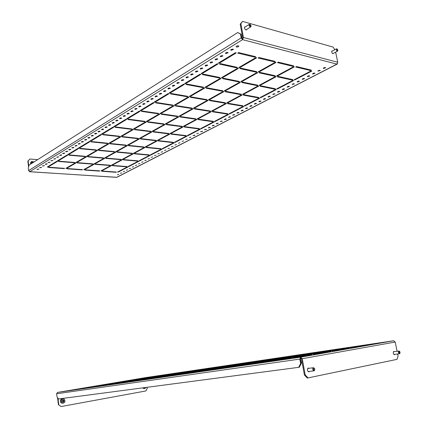 <?xml version="1.0" encoding="UTF-8"?>
<svg xmlns="http://www.w3.org/2000/svg" width="428" height="428" viewBox="0 0 428 428"><rect width="100%" height="100%" fill="white"/><g stroke="black" fill="none" stroke-linecap="round" stroke-linejoin="round"><path stroke-width="0.64" d="M309.048 368.299L308.251 368.048C306.951 369.551 307.16 370.814 308.888 371.836L309.53 371.402M394.974 354.352L394.498 354.721C393.118 353.812 392.904 352.715 393.856 351.425L394.472 351.645M66.843 390.989L65.249 391.24L66.843 390.989M69.892 390.545L68.287 390.796L69.892 390.545M72.979 390.095L71.358 390.352L72.979 390.095M76.104 389.646L74.472 389.897L76.104 389.646M79.266 389.186L77.623 389.443L79.266 389.186M82.47 388.72L80.812 388.977L82.47 388.72M85.707 388.25L84.038 388.512L85.707 388.25M88.992 387.773L87.307 388.036L88.992 387.773M92.314 387.292L90.618 387.554L92.314 387.292M95.679 386.8L93.967 387.067L95.679 386.8M99.082 386.307L97.359 386.575L99.082 386.307M102.533 385.805L100.794 386.077L102.533 385.805M106.026 385.296L104.277 385.569L106.026 385.296M109.568 384.783L107.797 385.061L109.568 384.783M113.153 384.264L111.371 384.542L113.153 384.264M116.785 383.734L114.988 384.018L116.785 383.734M120.461 383.204L118.647 383.483L120.461 383.204M124.19 382.659L122.36 382.948L124.19 382.659M127.967 382.113L126.126 382.397L127.967 382.113M131.797 381.557L129.935 381.846L131.797 381.557M135.676 380.995L133.798 381.284L135.676 380.995M139.608 380.422L137.714 380.717L139.608 380.422M143.594 379.845L141.684 380.139L143.594 379.845M147.639 379.256L145.707 379.556L147.639 379.256M151.737 378.662L149.789 378.962L151.737 378.662M155.888 378.058L153.925 378.363L155.888 378.058M160.104 377.448L158.119 377.753L160.104 377.448M164.379 376.827L162.373 377.138L164.379 376.827M168.712 376.196L166.69 376.506L168.712 376.196M173.105 375.559L171.066 375.875L173.105 375.559M177.566 374.912L175.507 375.228L177.566 374.912M182.093 374.254L180.006 374.575L182.093 374.254M186.683 373.585L184.58 373.911L186.683 373.585M191.343 372.911L189.219 373.237L191.343 372.911M196.072 372.221L193.921 372.553L196.072 372.221M200.871 371.525L198.699 371.862L200.871 371.525M205.745 370.819L203.551 371.156L205.745 370.819M210.688 370.102L208.473 370.439L210.688 370.102M215.712 369.369L213.47 369.717L215.712 369.369M220.816 368.631L218.548 368.979L220.816 368.631M225.995 367.877L223.705 368.23L225.995 367.877M231.254 367.112L228.937 367.47L231.254 367.112M236.598 366.336L234.26 366.7L236.598 366.336M242.034 365.549L239.664 365.913L242.034 365.549M247.55 364.747L245.153 365.116L247.55 364.747M253.157 363.934L250.733 364.303L253.157 363.934M258.854 363.105L256.399 363.484L258.854 363.105M264.648 362.265L262.166 362.644L264.648 362.265M270.539 361.409L268.024 361.794L270.539 361.409M276.525 360.542L273.979 360.927L276.525 360.542M282.619 359.654L280.04 360.05L282.619 359.654M288.814 358.755L286.198 359.156L288.814 358.755M295.111 357.84L292.468 358.247L295.111 357.84M150.731 376.902L152.256 376.667L150.731 376.902M147.516 377.378L149.035 377.143L147.516 377.378M153.978 376.421L155.519 376.18L153.978 376.421M157.263 375.934L158.815 375.693L157.263 375.934M160.58 375.442L162.148 375.195L160.58 375.442M163.94 374.944L165.518 374.698L163.94 374.944M167.337 374.441L168.921 374.19L167.337 374.441M170.767 373.928L172.372 373.681L170.767 373.928M174.239 373.414L175.855 373.163L174.239 373.414M177.754 372.89L179.38 372.638L177.754 372.89M181.306 372.365L182.943 372.109L181.306 372.365M184.896 371.83L186.549 371.574L184.896 371.83M188.534 371.29L190.198 371.033L188.534 371.29M192.209 370.744L193.889 370.488L192.209 370.744M195.928 370.193L197.618 369.931L195.928 370.193M199.694 369.637L201.401 369.369L199.694 369.637M203.503 369.07L205.221 368.802L203.503 369.07M207.355 368.497L209.089 368.23L207.355 368.497M211.255 367.92L213.005 367.647L211.255 367.92M215.204 367.336L216.964 367.058L215.204 367.336M219.195 366.743L220.976 366.464L219.195 366.743M223.239 366.143L225.032 365.865L223.239 366.143M227.332 365.533L229.146 365.255L227.332 365.533M231.478 364.918L233.303 364.635L231.478 364.918M235.673 364.298L237.513 364.009L235.673 364.298M239.921 363.666L241.777 363.377L239.921 363.666M244.222 363.03L246.1 362.735L244.222 363.03M248.577 362.382L250.471 362.088L248.577 362.382M252.991 361.724L254.901 361.43L252.991 361.724M257.458 361.061L259.384 360.767L257.458 361.061M261.984 360.392L263.932 360.092L261.984 360.392M266.569 359.713L268.533 359.408L266.569 359.713M271.213 359.022L273.198 358.712L271.213 359.022M275.921 358.322L277.922 358.011L275.921 358.322M280.688 357.615L282.71 357.305L280.688 357.615M285.519 356.899L287.562 356.583L285.519 356.899M290.414 356.171L292.479 355.85L290.414 356.171M295.379 355.433L297.465 355.112L295.379 355.433M300.413 354.689L302.516 354.363L300.413 354.689M305.512 353.929L307.641 353.603L305.512 353.929M310.68 353.164L312.831 352.833L310.68 353.164M315.923 352.383L318.1 352.051L315.923 352.383M321.241 351.597L323.44 351.26L321.241 351.597M326.628 350.794L328.854 350.457L326.628 350.794M332.096 349.986L334.343 349.639L332.096 349.986M337.644 349.162L339.912 348.815L337.644 349.162M343.267 348.328L345.567 347.975L343.267 348.328M348.975 347.483L351.297 347.124L348.975 347.483M354.764 346.621L357.118 346.257L354.764 346.621M360.638 345.749L363.019 345.385L360.638 345.749M366.603 344.861L369.011 344.497L366.603 344.861M372.654 343.968L375.089 343.593L372.654 343.968M378.801 343.053L381.262 342.678L378.801 343.053M310.953 354.78L292.929 357.915L310.953 354.78M289.793 357.878L271.801 360.991L289.793 357.878M269.79 360.799L251.857 363.896L269.79 360.799M250.851 363.57L232.993 366.641L250.851 363.57M232.891 366.197L215.124 369.241L232.891 366.197M215.835 368.69L198.18 371.707L215.835 368.69M199.619 371.06L182.082 374.051L199.619 371.06M184.184 373.318L166.776 376.276L184.184 373.318M169.472 375.468L152.202 378.4L169.472 375.468M155.434 377.523L138.303 380.422L155.434 377.523M142.026 379.481L125.046 382.348L142.026 379.481M129.203 381.359L112.371 384.194L129.203 381.359M116.935 383.151L100.254 385.96L116.935 383.151M105.176 384.868L88.655 387.645L105.176 384.868M93.903 386.516L77.543 389.266L93.903 386.516M330.255 351.393L313.189 354.357L330.255 351.393M309.15 354.496L292.094 357.45L309.15 354.496M289.168 357.434L272.144 360.365L289.168 357.434M270.218 360.216L253.242 363.131L270.218 360.216M252.226 362.858L235.32 365.758L252.226 362.858M235.116 365.373L218.296 368.246L235.116 365.373M218.831 367.764L202.102 370.616L218.831 367.764M203.311 370.049L186.683 372.874L203.311 370.049M188.497 372.226L171.986 375.024L188.497 372.226M174.351 374.302L157.959 377.079L174.351 374.302M160.821 376.292L144.557 379.037L160.821 376.292M147.874 378.192L131.738 380.915L147.874 378.192M135.473 380.016L119.466 382.712L135.473 380.016M123.58 381.765L107.712 384.43L123.58 381.765M112.163 383.44L96.434 386.083L112.163 383.44M348.499 348.189L332.321 351.003L348.499 348.189M327.474 351.292L311.279 354.095L327.474 351.292M307.534 354.234L291.35 357.027L307.534 354.234M288.606 357.032L272.449 359.809L288.606 357.032M270.603 359.686L254.494 362.446L270.603 359.686M253.467 362.216L237.417 364.961L253.467 362.216M237.139 364.629L221.158 367.352L237.139 364.629M221.554 366.93L205.659 369.632L221.554 366.93M206.665 369.123L190.861 371.804L206.665 369.123M192.434 371.226L176.732 373.885L192.434 371.226M178.808 373.237L163.212 375.87L178.808 373.237M165.759 375.163L150.271 377.774L165.759 375.163M153.245 377.009L137.875 379.599L153.245 377.009M141.235 378.785L125.982 381.348L141.235 378.785M129.695 380.487L114.565 383.028L129.695 380.487M365.763 345.161L350.398 347.83L365.763 345.161M344.84 348.258L329.442 350.923L344.84 348.258M324.97 351.206L309.562 353.86L324.97 351.206M306.079 354.004L290.682 356.652L306.079 354.004M288.098 356.668L272.722 359.301L288.098 356.668M270.956 359.21L255.623 361.831L270.956 359.21M254.596 361.633L239.322 364.239L254.596 361.633M238.974 363.95L223.758 366.534L238.974 363.95M224.037 366.165L208.896 368.733L224.037 366.165M209.736 368.283L194.676 370.83L209.736 368.283M196.04 370.311L181.065 372.841L196.04 370.311M182.9 372.258L168.027 374.768L182.9 372.258M170.296 374.131L155.519 376.613L170.296 374.131M291.398 358.177L270.833 361.195L291.398 358.177M270.287 361.248L250.824 364.105L270.287 361.248M250.359 364.148L231.906 366.855L250.359 364.148M231.511 366.892L213.995 369.46L231.511 366.892M213.658 369.487L197.008 371.932L213.658 369.487M196.725 371.953L180.878 374.281L196.725 371.953M180.648 374.291L165.54 376.512L180.648 374.291M165.358 376.517L150.934 378.636L165.358 376.517M150.795 378.636L137.019 380.658L150.795 378.636M136.917 380.653L123.74 382.589L136.917 380.653M123.671 382.579L111.05 384.435L123.671 382.579M111.018 384.419L98.922 386.2L111.018 384.419M98.916 386.179L87.312 387.886L98.916 386.179M87.333 387.864L76.184 389.507L87.333 387.864M311.739 354.609L291.243 357.631L311.739 354.609M290.649 357.69L271.229 360.558L290.649 357.69M270.71 360.611L252.274 363.329L270.71 360.611M251.825 363.372L234.298 365.956L251.825 363.372M233.913 365.994L217.231 368.455L233.913 365.994M216.905 368.481L201.005 370.83L216.905 368.481M200.727 370.846L185.554 373.088L200.727 370.846M185.324 373.104L170.826 375.244L185.324 373.104M170.638 375.249L156.771 377.298L170.638 375.249M156.627 377.298L143.348 379.262L156.627 377.298M143.236 379.256L130.513 381.139L143.236 379.256M130.433 381.134L118.23 382.937L130.433 381.134M118.182 382.926L106.46 384.654L118.182 382.926M106.438 384.644L95.171 386.307L106.438 384.644M330.93 351.238L310.535 354.261L330.93 351.238M309.899 354.33L290.542 357.198L309.899 354.33M289.981 357.257L271.582 359.985L289.981 357.257M271.09 360.039L253.574 362.634L271.09 360.039M253.146 362.677L236.459 365.148L253.146 362.677M236.085 365.186L220.158 367.545L236.085 365.186M219.837 367.572L204.621 369.829L219.837 367.572M204.349 369.851L189.802 372.007L204.349 369.851M189.567 372.023L175.641 374.088L189.567 372.023M175.448 374.099L162.1 376.078L175.448 374.099M161.945 376.084L149.137 377.983L161.945 376.084M149.019 377.983L136.719 379.807L149.019 377.983M136.628 379.807L124.81 381.557L136.628 379.807M124.751 381.551L113.383 383.237L124.751 381.551M349.077 348.055L328.795 351.067L349.077 348.055M328.126 351.147L308.85 354.015L328.126 351.147M308.256 354.084L289.911 356.813L308.256 354.084M289.382 356.872L271.898 359.472L289.382 356.872M271.432 359.52L254.751 362.002L271.432 359.52M254.344 362.045L238.412 364.415L254.344 362.045M238.048 364.447L222.817 366.716L238.048 364.447M222.501 366.748L207.917 368.915L222.501 366.748M207.65 368.941L193.675 371.017L207.65 368.941M193.445 371.039L180.038 373.034L193.445 371.039M179.846 373.045L166.974 374.96L179.846 373.045M166.813 374.971L154.449 376.811L166.813 374.971M154.321 376.817L142.422 378.587L154.321 376.817M142.326 378.587L130.877 380.289L142.326 378.587M366.256 345.038L346.108 348.044L366.256 345.038M345.407 348.13L326.232 350.992L345.407 348.13M325.601 351.067L307.331 353.79L325.601 351.067M306.769 353.86L289.339 356.46L306.769 353.86M288.836 356.519L272.187 359.001L288.836 356.519M271.743 359.055L255.821 361.43L271.743 359.055M255.425 361.473L240.188 363.747L255.425 361.473M239.841 363.784L225.24 365.961L239.841 363.784M224.935 365.994L210.929 368.085L224.935 365.994M210.667 368.107L197.222 370.118L210.667 368.107M196.992 370.134L184.077 372.066L196.992 370.134M183.88 372.076L171.457 373.933L183.88 372.076M144.049 378.309L158.189 375.923L144.049 378.309M170.617 374.061L159.339 375.731L170.617 374.061M132.493 380.016L146.547 377.646L132.493 380.016M158.526 375.854L147.687 377.459L158.526 375.854M305.201 374.907L308.026 377.913L307.234 378.004L304.41 374.998L305.201 374.907L302.232 358.701L300.611 357.171L299.825 359.081L300.638 363.554L301.301 363.431L299.316 367.213L298.653 367.342L58.481 398.976L57.004 396.799L56.624 393.765L57.48 392.433L145.911 377.555M57.518 397.559L58.406 404.631L61.054 406.557L145.9 390.946L147.237 388.533L147.055 387.308M57.962 398.211L58.764 404.588M61.054 406.557L58.406 404.631M393.669 340.758L395.205 342.058L397.104 351.292M304.41 374.998L301.451 358.808L300.798 358.199L300.611 357.171L393.626 340.763L145.889 377.56L57.48 392.433L300.611 357.171M397.66 353.999L398.072 356.026L397.034 359.354L308.026 377.913M308.476 371.782L308.743 371.499M308.256 368.396L307.919 368.198M301.055 362.083L302.024 361.949M300.798 358.199L300.483 358.964L301.301 363.431M298.653 367.342L300.638 363.554M143.514 387.773L144.905 388.458L146.098 387.436M142.578 387.896L143.969 388.581L144.905 388.458M62.873 398.778L61.99 398.891C60.155 399.757 59.845 401.095 61.065 402.919L63.269 403.224C65.12 402.368 65.436 401.025 64.211 399.196L62.873 398.778C61.033 399.64 60.728 400.988 61.948 402.807L63.269 403.224M62.044 400.865L62.461 401.988L63.499 402.117L64.12 401.127L63.702 400.009L62.665 399.88L62.044 400.865M62.889 402.042L63.403 401.218L62.986 400.105L62.558 400.046M62.986 400.105L63.702 400.009M63.403 401.218L64.12 401.127M399.142 351.773C399.147 352.993 399.463 353.405 400.078 352.993L399.822 351.607L399.142 351.773M399.955 353.255L399.485 353.758C398.693 353.512 398.366 352.774 398.511 351.538L398.976 351.04L399.682 351.495M314.494 368.406C313.51 368.134 313.296 368.685 313.847 370.06L314.805 369.76L314.494 368.406M314.762 369.894L314.013 370.846L313.285 370.525C312.526 369.22 312.601 368.283 313.521 367.722L314.532 368.449M246.913 29.302L246.571 29.901L245.993 29.965C244.581 29.029 244.185 27.98 244.816 26.82L245.474 26.782M332.508 50.953L331.973 50.921C331.433 51.927 331.754 52.869 332.936 53.741L333.605 53.238M236.513 47.021L236.106 46.716C236.4 46.047 237.187 45.748 238.466 45.823L238.867 46.128C238.573 46.796 237.786 47.096 236.513 47.021M231.141 50.327L230.729 50.023L233.062 49.145L233.474 49.445L231.141 50.327M225.856 53.575L225.438 53.275L227.75 52.414L228.161 52.714L225.856 53.575M220.65 56.78L220.233 56.475L222.517 55.629L222.929 55.934L220.65 56.78M215.525 59.931L215.107 59.631L217.36 58.802L217.782 59.101L215.525 59.931M210.48 63.034L210.057 62.734L212.288 61.921L212.711 62.221L210.48 63.034M205.515 66.089L205.087 65.794L207.291 64.992L207.719 65.291L205.515 66.089M200.62 69.101L200.186 68.806L202.374 68.02L202.802 68.314L200.62 69.101M195.799 72.064L195.366 71.77L197.527 71L197.961 71.294L195.799 72.064M191.049 74.986L190.61 74.691L192.75 73.937L193.189 74.226L191.049 74.986M186.373 77.864L185.929 77.575L188.047 76.831L188.491 77.12L186.373 77.864M181.761 80.699L181.317 80.411L183.414 79.683L183.858 79.966L181.761 80.699M177.219 83.492L176.769 83.209L178.845 82.492L179.295 82.775L177.219 83.492M172.741 86.247L172.291 85.964L174.346 85.258L174.795 85.541L172.741 86.247M168.327 88.96L167.872 88.682L169.911 87.986L170.365 88.27L168.327 88.96M163.978 91.635L163.523 91.357L165.54 90.677L165.994 90.955L163.978 91.635M159.692 94.272L159.232 93.999L161.228 93.331L161.682 93.604L159.692 94.272M155.46 96.872L155 96.6L156.974 95.942L157.44 96.214L155.46 96.872M151.293 99.44L150.827 99.168L152.785 98.52L153.251 98.793L151.293 99.44M147.179 101.971L146.713 101.698L148.655 101.062L149.121 101.329L147.179 101.971M143.123 104.464L142.652 104.197L144.578 103.571L145.044 103.838L143.123 104.464M139.121 106.925L138.651 106.658L140.555 106.042L141.026 106.305L139.121 106.925M135.178 109.349L134.702 109.087L136.591 108.482L137.062 108.744L135.178 109.349M131.284 111.745L130.808 111.483L132.68 110.884L133.156 111.146L131.284 111.745M127.442 114.105L126.966 113.848L128.823 113.26L129.299 113.516L127.442 114.105M123.655 116.437L123.173 116.181L125.013 115.603L125.49 115.86L123.655 116.437M119.915 118.738L119.433 118.486L121.252 117.914L121.734 118.165L119.915 118.738M116.223 121.006L115.737 120.755L117.545 120.193L118.032 120.445L116.223 121.006M112.58 123.248L112.093 123.002L113.885 122.445L114.372 122.697L112.58 123.248M108.985 125.463L108.498 125.211L110.274 124.666L110.761 124.917L108.985 125.463M105.438 127.646L104.946 127.4L106.706 126.859L107.198 127.105L105.438 127.646M101.934 129.802L101.441 129.556L103.185 129.026L103.678 129.267L101.934 129.802M98.472 131.926L97.98 131.685L99.713 131.166L100.206 131.401L98.472 131.926M95.053 134.028L94.561 133.793L96.279 133.274L96.776 133.515L95.053 134.028M91.683 136.104L91.185 135.869L92.892 135.36L93.39 135.596L91.683 136.104M88.35 138.153L87.852 137.918L89.548 137.415L90.041 137.65L88.35 138.153M85.06 140.175L84.562 139.945L86.242 139.448L86.74 139.678L85.06 140.175M81.812 142.171L81.309 141.946L82.978 141.459L83.476 141.684L81.812 142.171M78.602 144.145L78.099 143.92L79.752 143.439L80.255 143.664L78.602 144.145M75.435 146.098L74.927 145.873L76.569 145.397L77.072 145.622L75.435 146.098M72.3 148.024L71.797 147.804L73.423 147.334L73.926 147.553L72.3 148.024M69.208 149.928L68.699 149.709L70.315 149.244L70.818 149.463L69.208 149.928M66.147 151.806L65.639 151.592L67.244 151.132L67.752 151.351L66.147 151.806M63.125 153.668L62.616 153.454L64.211 152.999L64.719 153.213L63.125 153.668M60.139 155.503L59.631 155.289L61.209 154.845L61.718 155.059L60.139 155.503M57.192 157.317L56.678 157.108L58.759 156.878L57.192 157.317M54.276 159.114L53.762 158.906L55.827 158.676L54.276 159.114M51.392 160.885L50.879 160.677L52.933 160.457L51.392 160.885M48.541 162.64L48.027 162.431L50.076 162.212L48.541 162.64M45.726 164.368L45.213 164.17L46.738 163.747L47.246 163.951L45.726 164.368M42.939 166.085L42.425 165.882L44.453 165.668L42.939 166.085M40.189 167.776L39.67 167.578L41.687 167.369L40.189 167.776M37.466 169.451L36.947 169.253L38.959 169.044L37.466 169.451M320.026 70.331L317.833 71.134L320.294 70.529L320.026 70.331M325.419 67.544L323.204 68.357L323.466 68.55L325.681 67.736L325.419 67.544M314.703 73.086L312.536 73.873L312.809 74.065L314.976 73.279L314.703 73.086M309.46 75.799L307.315 76.569L307.588 76.767L309.733 75.991L309.46 75.799M304.287 78.474L302.163 79.234L302.441 79.426L304.559 78.666L304.287 78.474M299.183 81.111L297.08 81.86L297.364 82.053L299.461 81.304L299.183 81.111M294.148 83.717L292.067 84.455L294.432 83.909L294.148 83.717M289.184 86.285L287.124 87.007L287.407 87.2L289.467 86.477L289.184 86.285M284.283 88.821L282.245 89.532L282.534 89.725L284.572 89.013L284.283 88.821M279.447 91.319L277.43 92.02L277.724 92.213L279.741 91.512L279.447 91.319M274.674 93.786L272.679 94.476L274.974 93.978L274.674 93.786M269.966 96.225L267.987 96.905L268.286 97.092L270.266 96.412L269.966 96.225M265.323 98.627L263.359 99.296L263.664 99.483L265.622 98.814L265.323 98.627M260.732 100.997L258.79 101.655L259.095 101.848L261.037 101.185L260.732 100.997M256.206 103.341L254.28 103.988L254.59 104.175L256.511 103.528L256.206 103.341M251.739 105.652L249.829 106.288L250.139 106.476L252.044 105.839L251.739 105.652M247.325 107.936L245.437 108.562L245.747 108.749L247.635 108.118L247.325 107.936M242.965 110.189L241.092 110.809L241.413 110.991L243.281 110.371L242.965 110.189M238.664 112.414L236.807 113.024L237.128 113.206L238.979 112.596L238.664 112.414M234.416 114.613L232.575 115.212L234.737 114.795L234.416 114.613M230.216 116.78L228.397 117.374L230.542 116.962L230.216 116.78M226.075 118.925L224.267 119.508L224.593 119.69L226.396 119.107L226.075 118.925M221.977 121.044L220.19 121.622L222.309 121.226L221.977 121.044M217.938 123.136L216.161 123.703L216.493 123.885L218.264 123.312L217.938 123.136M213.941 125.201L212.181 125.762L212.513 125.939L214.273 125.377L213.941 125.201M209.993 127.244L208.249 127.795L208.58 127.972L210.325 127.421L209.993 127.244M206.093 129.261L204.359 129.807L206.43 129.438L206.093 129.261M202.241 131.252L200.523 131.792L202.578 131.428L202.241 131.252M198.431 133.226L196.725 133.755L198.431 133.226M194.665 135.168L192.98 135.692L195.008 135.344L194.665 135.168M190.947 137.094L189.272 137.613L190.947 137.094M187.271 138.998L185.608 139.507L187.271 138.998M183.633 140.876L181.986 141.379L183.633 140.876M180.044 142.733L178.406 143.23L180.044 142.733M176.491 144.573L174.87 145.06L176.491 144.573M172.982 146.387L171.371 146.868L172.982 146.387M169.509 148.184L167.91 148.66L169.509 148.184M166.075 149.961L164.491 150.431L166.075 149.961M162.677 151.715L161.105 152.181L162.677 151.715M159.323 153.449L157.761 153.909L159.323 153.449M156.001 155.166L154.454 155.621L156.001 155.166M152.721 156.867L151.18 157.317L152.721 156.867M149.474 158.547L147.944 158.991L149.474 158.547M146.258 160.206L144.744 160.644L146.258 160.206M143.08 161.854L141.577 162.282L143.08 161.854M139.935 163.475L138.442 163.903L139.935 163.475M136.826 165.085L135.344 165.508L136.826 165.085M133.75 166.679L132.273 167.097L133.75 166.679M130.706 168.252L129.24 168.664L130.706 168.252M127.694 169.809L126.239 170.221L127.694 169.809M124.709 171.355L123.264 171.756L124.709 171.355M121.761 172.88L120.327 173.276L121.761 172.88M118.84 174.389L117.416 174.785L118.84 174.389M64.141 168.316L64.179 168.616L64.628 168.354L49.081 167.241L48.637 167.509L64.179 168.616M74.231 162.399L74.274 162.715L74.745 162.442L59.048 161.206L58.588 161.49L74.274 162.715M84.733 156.247L84.781 156.578L85.268 156.29L69.432 154.925L68.951 155.214L84.781 156.578M95.674 149.832L95.722 150.185L96.23 149.886L80.255 148.377L79.752 148.682L95.722 150.185M107.075 143.15L107.128 143.519L107.658 143.209L91.544 141.545L91.02 141.866L107.128 143.519M118.968 136.174L119.021 136.564L119.578 136.243L103.335 134.413L102.784 134.745L119.021 136.564M131.385 128.892L131.45 129.31L132.027 128.967L115.651 126.961L115.079 127.309L131.45 129.31M144.364 121.279L144.434 121.718L145.039 121.365L128.539 119.166L127.94 119.53L144.434 121.718M157.943 113.308L158.018 113.778L158.649 113.409L142.032 111.002L141.406 111.382L158.018 113.778M172.163 104.962L172.249 105.465L172.912 105.079L156.183 102.442L155.524 102.838L172.249 105.465M187.079 96.209L187.164 96.749L187.86 96.343L171.029 93.454L170.339 93.871L187.164 96.749M202.728 87.018L202.829 87.601L203.557 87.173L186.635 84.016L185.907 84.455L202.829 87.601M219.173 77.356L219.286 77.982L220.051 77.532L203.049 74.081L202.284 74.547L219.286 77.982M236.481 67.185L236.604 67.859L237.412 67.389L220.345 63.617L219.537 64.104L236.604 67.859M254.719 56.464L254.853 57.197L255.703 56.699L238.594 52.574L237.743 53.093L254.853 57.197M82.058 169.595L82.096 169.889L82.556 169.632L67.603 168.562L67.153 168.825L82.096 169.889M92.304 163.822L92.346 164.127L92.823 163.86L77.746 162.677L77.275 162.95L92.346 164.127M102.955 157.814L102.998 158.141L103.496 157.862L88.296 156.552L87.804 156.835L102.998 158.141M114.041 151.566L114.089 151.908L114.602 151.619L99.28 150.174L98.772 150.469L114.089 151.908M125.581 145.06L125.634 145.424L126.174 145.119L110.734 143.524L110.199 143.835L125.634 145.424M137.613 138.271L137.672 138.656L138.233 138.34L122.676 136.591L122.124 136.912L137.672 138.656M150.164 131.193L150.228 131.599L150.811 131.273L135.152 129.352L134.569 129.689L150.228 131.599M163.271 123.799L163.341 124.232L163.951 123.89L148.184 121.787L147.58 122.135L163.341 124.232M176.967 116.068L177.042 116.534L177.684 116.175L161.816 113.869L161.185 114.239L177.042 116.534M191.3 107.979L191.38 108.471L192.049 108.097L176.095 105.582L175.432 105.967L191.38 108.471M206.307 99.505L206.398 100.034L207.099 99.644L191.065 96.894L190.369 97.295L206.398 100.034M222.041 90.618L222.143 91.185L222.876 90.773L206.778 87.772L206.045 88.195L222.143 91.185M238.556 81.288L238.669 81.898L239.439 81.464L223.288 78.19L222.517 78.634L238.669 81.898M255.917 71.476L256.04 72.139L256.848 71.685L240.654 68.106L239.846 68.576L256.04 72.139M274.177 61.151L274.316 61.867L275.167 61.386L258.956 57.48L258.1 57.978L274.316 61.867M99.301 170.826L99.339 171.114L99.804 170.863L85.418 169.836L84.958 170.093L99.339 171.114M109.675 165.187L109.723 165.486L110.199 165.229L95.706 164.09L95.23 164.357L109.723 165.486M120.461 159.328L120.503 159.644L121.006 159.376L106.401 158.114L105.909 158.392L120.503 159.644M131.669 153.235L131.717 153.566L132.241 153.288L117.534 151.897L117.015 152.186L131.717 153.566M143.332 146.89L143.391 147.248L143.931 146.954L129.122 145.424L128.587 145.723L143.391 147.248M155.482 140.282L155.541 140.662L156.108 140.357L141.203 138.677L140.641 138.988L155.541 140.662M168.145 133.397L168.209 133.798L168.798 133.477L153.802 131.637L153.219 131.968L168.209 133.798M181.354 126.212L181.424 126.635L182.039 126.303L166.957 124.291L166.348 124.634L181.424 126.635M195.147 118.706L195.221 119.161L195.864 118.813L180.707 116.614L180.07 116.967L195.221 119.161M209.565 110.863L209.645 111.344L210.319 110.98L195.088 108.578L194.419 108.953L209.645 111.344M224.647 102.65L224.737 103.169L225.438 102.79L210.153 100.168L209.453 100.559L224.737 103.169M240.44 94.053L240.536 94.604L241.274 94.208L225.941 91.346L225.208 91.758L240.536 94.604M256.998 85.028L257.11 85.627L257.881 85.209L242.516 82.09L241.74 82.518L257.11 85.627M274.38 75.558L274.503 76.205L275.311 75.761L259.93 72.364L259.117 72.819L274.503 76.205M292.645 65.596L292.779 66.297L293.635 65.837L278.248 62.13L277.398 62.606L292.779 66.297M115.902 172.013L115.945 172.291L116.411 172.045L102.559 171.061L102.094 171.307L115.945 172.291M126.394 166.503L126.437 166.797L126.923 166.54L112.976 165.443L112.494 165.706L126.437 166.797M137.286 160.778L137.334 161.089L137.843 160.826L123.799 159.617L123.296 159.885L137.334 161.089M148.607 154.834L148.66 155.161L149.185 154.888L135.05 153.55L134.531 153.834L148.66 155.161M160.377 148.65L160.43 148.998L160.976 148.709L146.761 147.243L146.221 147.537L160.43 148.998M172.623 142.214L172.682 142.583L173.249 142.283L158.954 140.673L158.387 140.978L172.682 142.583M185.377 135.51L185.442 135.901L186.036 135.59L171.66 133.83L171.072 134.146L185.442 135.901M198.667 128.523L198.736 128.935L199.357 128.614L184.917 126.688L184.302 127.02L198.736 128.935M212.534 121.231L212.614 121.675L213.256 121.333L198.758 119.23L198.116 119.578L212.614 121.675M227.017 113.613L227.097 114.089L227.771 113.736L213.219 111.441L212.55 111.799L227.097 114.089M242.146 105.652L242.237 106.16L242.944 105.791L228.349 103.287L227.648 103.667L242.237 106.16M257.977 97.322L258.079 97.862L258.817 97.477L244.195 94.754L243.457 95.15L258.079 97.862M274.557 88.591L274.669 89.179L275.439 88.773L260.807 85.803L260.031 86.221L274.669 89.179M47.968 166.604L48.032 167.091L57.304 161.468L56.523 161.404L47.257 167.038L48.032 167.091M57.93 160.548L57.994 161.046L67.651 155.187L66.864 155.123L57.213 160.987L57.994 161.046M68.303 154.246L68.373 154.749L78.436 148.644L77.645 148.57L67.587 154.685L68.373 154.749M79.121 147.676L79.191 148.19L89.687 141.818L88.885 141.738L78.394 148.115L79.191 148.19M90.399 140.817L90.474 141.342L101.436 134.692L100.628 134.601L89.671 141.261L90.474 141.342M102.18 133.659L102.26 134.194L113.714 127.244L112.896 127.148L101.447 134.103L102.26 134.194M114.49 126.18L114.57 126.725L126.56 119.455L125.736 119.342L113.757 126.624L114.57 126.725M127.373 118.353L127.453 118.909L140.01 111.296L139.18 111.173L126.629 118.802L127.453 118.909M140.86 110.151L140.946 110.724L154.107 102.741L153.272 102.608L140.117 110.606L140.946 110.724M155 101.559L155.096 102.142L168.905 93.764L168.065 93.62L154.257 102.008L155.096 102.142M169.846 92.539L169.943 93.133L184.457 84.327L183.612 84.172L169.103 92.988L169.943 93.133M185.447 83.059L185.549 83.669L200.823 74.402L199.972 74.231L184.703 83.508L185.549 83.669M201.861 73.081L201.968 73.707L218.061 63.943L217.205 63.756L201.117 73.536L201.968 73.707M219.157 62.574L219.27 63.21L236.245 52.912L235.389 52.708L218.414 63.023L219.27 63.21M66.543 167.969L66.602 168.418L76.034 162.929L75.285 162.87L65.859 168.364L66.602 168.418M76.676 162.062L76.74 162.522L86.552 156.809L85.798 156.744L75.986 162.463L76.74 162.522M87.221 155.915L87.285 156.386L97.504 150.437L96.739 150.367L86.526 156.316L87.285 156.386M98.199 149.516L98.269 149.993L108.921 143.792L108.15 143.717L97.504 149.918L98.269 149.993M109.643 142.845L109.712 143.332L120.824 136.864L120.049 136.778L108.947 143.252L109.712 143.332M121.584 135.885L121.659 136.382L133.258 129.631L132.477 129.534L120.883 136.297L121.659 136.382M134.05 128.619L134.125 129.128L146.253 122.071L145.466 121.964L133.343 129.031L134.125 129.128M147.077 121.022L147.157 121.541L159.842 114.158L159.05 114.046L146.371 121.434L147.157 121.541M160.709 113.078L160.794 113.607L174.078 105.877L173.281 105.753L160.002 113.49L160.794 113.607M174.982 104.758L175.073 105.299L188.999 97.193L188.197 97.054L174.276 105.17L175.073 105.299M189.952 96.032L190.043 96.584L204.659 88.077L203.856 87.927L189.24 96.45L190.043 96.584M205.659 86.879L205.756 87.44L221.116 78.501L220.308 78.34L204.953 87.291L205.756 87.44M222.169 77.254L222.271 77.832L238.433 68.427L237.62 68.25L221.463 77.666L222.271 77.832M239.541 67.132L239.643 67.72L256.672 57.812L255.864 57.614L238.835 67.538L239.643 67.72M84.402 169.274L84.46 169.697L94.032 164.336L93.309 164.282L83.744 169.643L84.46 169.697M94.684 163.512L94.743 163.935L104.694 158.365L103.967 158.306L94.021 163.881L94.743 163.935M105.374 157.515L105.438 157.953L115.79 152.154L115.062 152.084L104.71 157.889L105.438 157.953M116.502 151.277L116.566 151.721L127.346 145.686L126.608 145.611L115.833 151.651L116.566 151.721M128.084 144.782L128.154 145.236L139.389 138.945L138.651 138.859L127.416 145.156L128.154 145.236M140.159 138.014L140.229 138.474L151.951 131.91L151.207 131.819L139.485 138.388L140.229 138.474M152.753 130.952L152.828 131.423L165.069 124.569L164.32 124.468L152.084 131.326L152.828 131.423M165.909 123.574L165.984 124.056L178.776 116.892L178.021 116.785L165.235 123.954L165.984 124.056M179.653 115.87L179.733 116.357L193.119 108.867L192.359 108.749L178.979 116.25L179.733 116.357M194.034 107.808L194.119 108.305L208.136 100.457L207.371 100.329L193.36 108.188L194.119 108.305M209.094 99.36L209.185 99.874L223.876 91.646L223.111 91.506L208.42 99.74L209.185 99.874M224.887 90.506L224.978 91.03L240.402 82.395L239.632 82.24L224.213 90.886L224.978 91.03M241.462 81.218L241.558 81.748L257.763 72.674L256.993 72.509L240.787 81.593L241.558 81.748M258.876 71.449L258.977 71.995L276.028 62.451L275.257 62.263L258.207 71.824L258.977 71.995M101.586 170.531L101.645 170.922L111.334 165.69L110.643 165.636L100.954 170.874L101.645 170.922M112.002 164.903L112.056 165.299L122.13 159.863L121.429 159.804L111.366 165.245L112.056 165.299M122.82 159.05L122.879 159.457L133.349 153.802L132.648 153.738L122.183 159.398L122.879 159.457M134.066 152.967L134.13 153.385L145.022 147.5L144.316 147.43L133.429 153.315L134.13 153.385M145.771 146.644L145.836 147.061L157.183 140.935L156.471 140.855L145.129 146.986L145.836 147.061M157.964 140.052L158.028 140.48L169.852 134.092L169.14 134.007L157.317 140.4L158.028 140.48M170.665 133.183L170.74 133.616L183.072 126.961L182.355 126.865L170.023 133.531L170.74 133.616M183.922 126.014L183.992 126.463L196.875 119.508L196.152 119.401L183.275 126.367L183.992 126.463M197.757 118.535L197.838 118.989L211.293 111.719L210.571 111.606L197.115 118.882L197.838 118.989M212.224 110.713L212.304 111.178L226.385 103.576L225.652 103.453L211.576 111.061L212.304 111.178M227.354 102.533L227.439 103.004L242.184 95.043L241.451 94.909L226.706 102.881L227.439 103.004M243.2 93.962L243.286 94.449L258.747 86.103L258.014 85.953L242.558 94.31L243.286 94.449M259.812 84.979L259.903 85.477L276.13 76.714L275.397 76.553L259.175 85.327L259.903 85.477M277.253 75.553L277.349 76.061L294.4 66.854L293.667 66.677L276.616 75.895L277.349 76.061M118.133 171.74L118.192 172.104L127.988 166.99L127.319 166.941L117.529 172.056L118.192 172.104M128.662 166.235L128.721 166.61L138.891 161.303L138.217 161.244L128.052 166.556L128.721 166.61M139.592 160.527L139.651 160.907L150.217 155.391L149.543 155.327L138.977 160.848L139.651 160.907M150.945 154.594L151.009 154.979L161.998 149.244L161.319 149.174L150.33 154.915L151.009 154.979M162.752 148.42L162.817 148.816L174.25 142.85L173.565 142.77L162.137 148.746L162.817 148.816M175.036 142L175.106 142.401L187.009 136.19L186.324 136.104L174.421 142.326L175.106 142.401M187.833 135.318L187.897 135.724L200.309 129.245L199.619 129.154L187.213 135.639L187.897 135.724M201.165 128.347L201.235 128.764L214.182 122.007L213.492 121.905L200.55 128.673L201.235 128.764M215.075 121.076L215.15 121.504L228.664 114.447L227.974 114.34L214.46 121.402L215.15 121.504M229.601 113.49L229.676 113.923L243.805 106.551L243.109 106.428L228.985 113.811L229.676 113.923M244.779 105.556L244.859 106L259.641 98.285L258.94 98.156L244.163 105.877L244.859 106M260.663 97.258L260.743 97.707L276.221 89.629L275.525 89.489L260.047 97.579L260.743 97.707M221.046 121.108L221.329 121.054M225.091 119.005L225.454 118.936M229.194 116.871L229.622 116.785M233.351 114.709L233.838 114.613M237.561 112.521L238.107 112.414M241.825 110.301L242.425 110.183M246.154 108.059L246.79 107.926M250.53 105.786L251.215 105.641M254.97 103.48L255.698 103.33M259.464 101.147L260.235 100.987M264.023 98.782L264.825 98.611M268.64 96.386L269.48 96.209M273.315 93.962L274.198 93.769M278.056 91.501L278.97 91.303M282.86 89.013L283.812 88.799M287.734 86.488L288.718 86.263M292.666 83.925L293.688 83.69M297.674 81.331L298.723 81.09M302.746 78.704L303.832 78.447M307.893 76.034L309.005 75.767M313.103 73.332L314.254 73.054M238.321 45.791L236.491 46.181M232.923 49.118L231.125 49.493M227.605 52.387L225.84 52.751M222.373 55.608L220.639 55.956M217.221 58.775L215.519 59.112M212.144 61.894L210.48 62.221M207.147 64.97L205.515 65.281M202.225 67.999L200.625 68.298M197.378 70.978L195.805 71.267M192.6 73.916L191.065 74.194M187.897 76.81L186.389 77.077M183.259 79.662L181.782 79.918M178.685 82.47L177.246 82.716M174.185 85.236L172.773 85.472M169.745 87.965L168.364 88.195M165.363 90.656L164.02 90.875M161.051 93.309L159.74 93.518M156.792 95.92L155.519 96.123M152.598 98.499L151.357 98.691M148.457 101.04L147.253 101.227M144.375 103.549L143.203 103.726M140.347 106.021L139.212 106.192M136.377 108.461L135.275 108.621M132.455 110.868L131.391 111.018M128.587 113.243L127.56 113.388M124.773 115.587L123.783 115.721M121.001 117.898L120.054 118.026M117.283 120.177L116.379 120.3M113.613 122.429L112.746 122.547M109.985 124.65L109.167 124.762M106.406 126.843L105.63 126.945M102.87 129.01L102.142 129.106M99.382 131.15L98.702 131.236M95.931 133.263L95.305 133.338M92.523 135.35L91.956 135.419M89.152 137.409L88.65 137.468M85.819 139.442L85.386 139.496M82.518 141.454L82.176 141.491M318.395 70.593L319.577 70.299M323.761 67.811L324.97 67.512M277.43 76.847L292.062 80.068L292.875 79.645L278.237 76.409L277.43 76.847M276.681 88.885L277.381 89.024L293.603 80.56L292.907 80.405L276.681 88.885M295.705 66.998L310.321 70.508L311.172 70.064L296.556 66.543L295.705 66.998M294.122 79.769L294.822 79.924L311.851 71.037L311.156 70.871L294.122 79.769M29.265 171.532L29.741 171.687L28.628 170.574L28.285 167.846L29.083 165.085L237.733 32.539L241.146 34.245L241.841 38.065L242.392 38.771L242.735 37.905L240.21 24.129L242.542 21.4L333.011 47.059L334.91 49.669M242.392 38.771L242.553 39.654L243.404 37.487L240.878 23.695L240.21 24.129M335.654 52.152L337.729 62.253L336.884 64.12L337.499 63.51M242.542 21.4L240.878 23.695M246.244 29.725L246.17 29.992M337.21 64.093L116.898 177.294L29.553 171.735M37.659 159.633L29.848 159.023L28.162 160.949L28.804 166.053M28.162 160.949L27.847 161.153L28.564 166.883M27.847 161.153L29.848 159.023M241.146 34.245L240.483 34.069L241.178 37.894L242.553 39.654L29.741 171.687L116.577 177.358L336.884 64.12L242.553 39.654M240.483 34.069L237.733 32.539M294.731 79.453L294.822 79.924M310.188 69.823L310.321 70.508M277.291 88.564L277.381 89.024M291.939 79.437L292.062 80.068M34.069 161.918L31.774 161.474L30.698 162.228L30.49 164.191M31.774 161.474L31.271 163.694M33.293 162.41L32.148 162.41L32.047 163.202M32.656 162.811L32.116 162.683M32.453 162.608L33.09 162.207M337.077 50.279L337.847 50.327L337.248 49.081L337.077 50.279M337.788 50.499L337.531 51.157L336.617 50.686L336.435 48.856L337.087 49.033M250.979 26.129L250.391 24.562L249.824 24.626C249.754 25.755 250.139 26.258 250.979 26.129M251.059 25.948L250.781 26.862C249.54 26.739 249.01 25.942 249.192 24.46L250.236 24.498M302.232 358.701L395.205 342.058M56.624 393.765L299.825 359.081M243.404 37.487L337.729 62.253M241.178 37.894L28.628 170.574M145.9 377.56L393.642 340.763M400.078 352.993L399.913 353.368M399.485 353.758L393.91 354.491M398.976 351.04L393.407 351.789M399.822 351.607L399.527 351.292M313.521 367.722L307.657 368.476M314.013 370.846L308.139 371.574M314.617 368.567L314.441 368.289M314.805 369.76L314.719 370.076M337.847 50.327L337.772 50.761M337.531 51.157L332.775 53.677M336.435 48.856L331.679 51.392M337.248 49.081L336.879 48.888M250.391 24.562L250.043 24.369M251.076 25.771L251.076 26.183M249.337 24.321L244.474 27.419M250.781 26.862L245.913 29.939"/></g></svg>
